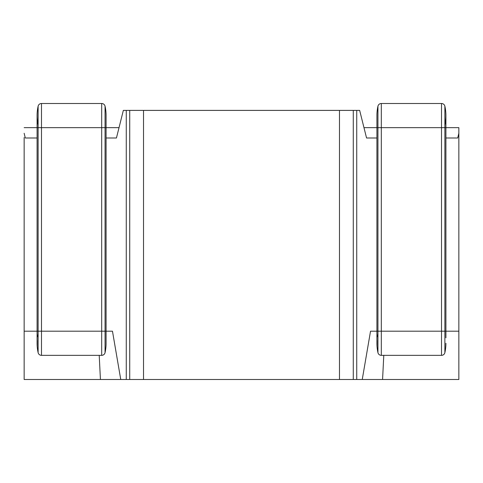 <?xml version="1.0" encoding="UTF-8"?>
<svg xmlns="http://www.w3.org/2000/svg" width="483" height="483" viewBox="0 0 483 483"><rect width="100%" height="100%" fill="white"/><g stroke="black" fill="none" stroke-linecap="round" stroke-linejoin="round"><path stroke-width="0.72" d="M383.786 355.349L382.572 379.499L126.268 379.499L126.268 110.402L123.34 110.402L116.439 137.999L106.085 137.999M126.268 110.402L143.517 110.402L143.517 379.499M339.483 379.499L339.483 110.402L143.517 110.402M339.483 110.402L356.732 110.402L356.732 379.499M376.915 137.999L366.561 137.999L359.66 110.402L356.732 110.402M126.268 379.499L120.75 379.499L112.473 331.199L106.085 331.199L106.085 115.576A43.126 43.126 0 0 0 105.059 106.2A43.126 43.126 0 0 1 106.085 115.576A43.126 43.126 0 0 0 105.059 106.2A43.126 43.126 0 0 1 106.085 115.576A43.126 43.126 0 0 0 105.059 106.2A43.126 43.126 0 0 1 106.085 115.576A43.126 43.126 0 0 0 105.059 106.2A3.447 3.447 0 0 0 101.69 103.501A3.447 3.447 0 0 1 105.059 106.2L105.059 127.651L106.085 127.651L106.085 115.576M112.473 331.199L120.75 379.499L24.15 379.499L24.15 137.51M445.912 137.999L457.697 137.999L458.85 133.266L458.85 127.651L458.85 137.51M458.85 133.266L458.85 331.199L445.912 331.199L445.912 127.651L458.85 127.651M382.572 379.499L458.85 379.499L458.85 331.199M370.527 331.199L362.25 379.499L370.527 331.199L376.915 331.199L376.915 127.651L377.941 127.651L377.941 106.2A3.447 3.447 0 0 1 381.31 103.501L441.516 103.501A3.447 3.447 0 0 1 444.879 106.2A43.126 43.126 0 0 1 444.879 124.952M24.15 127.651L37.088 127.651L37.088 331.199L24.15 331.199M100.428 379.499L99.214 355.349M363.977 127.651L376.915 127.651L376.915 115.576A43.126 43.126 0 0 1 377.941 106.2A3.447 3.447 0 0 1 381.31 103.501L381.31 127.651L441.516 127.651L441.516 103.501A3.447 3.447 0 0 1 444.879 106.2A43.126 43.126 0 0 1 445.912 115.576A43.126 43.126 0 0 0 444.879 106.2A43.126 43.126 0 0 1 445.912 115.576A43.126 43.126 0 0 0 444.879 106.2A43.126 43.126 0 0 1 445.912 115.576L445.912 127.651L445.912 115.576L445.912 127.651L444.879 127.651L444.879 106.2M24.15 133.266L25.303 137.999L37.088 137.999M119.023 127.651L106.085 127.651M129.722 379.499L129.722 110.402M353.278 110.402L353.278 379.499M377.006 346.106L377.006 340.449M377.422 336.681L377.941 333.898M445.912 343.25L445.912 343.274A43.126 43.126 0 0 1 444.879 352.65L444.879 127.651L441.516 127.651L441.516 331.199L445.912 331.199L445.912 337.834M445.404 349.867L444.879 352.65A3.447 3.447 0 0 1 441.516 355.349L441.516 331.199L381.31 331.199L381.31 127.651L377.941 127.651L377.941 331.199L381.31 331.199L381.31 355.349L441.516 355.349M376.915 115.576A43.126 43.126 0 0 1 377.941 106.2A43.126 43.126 0 0 0 376.915 115.576M377.941 352.65L377.941 331.199L376.915 331.199L376.915 343.274A43.126 43.126 0 0 0 377.941 352.65A3.447 3.447 0 0 0 381.31 355.349M37.179 346.106L37.179 340.449M37.596 336.681L38.121 333.898M105.584 349.867L105.059 352.65A43.126 43.126 0 0 0 106.085 343.274L106.085 337.834M37.795 123.34A43.126 43.126 0 0 1 38.121 106.2A3.447 3.447 0 0 1 41.484 103.501L101.69 103.501L101.69 127.651L105.059 127.651L105.059 331.199L106.085 331.199L106.085 343.274M38.121 124.952A43.126 43.126 0 0 1 38.121 106.2A3.447 3.447 0 0 1 41.484 103.501L41.484 127.651L101.69 127.651L101.69 331.199L105.059 331.199L105.059 352.65A3.447 3.447 0 0 1 101.69 355.349L101.69 331.199L41.484 331.199L41.484 127.651L38.121 127.651L38.121 106.2A43.126 43.126 0 0 0 37.088 115.576L37.088 127.651L38.121 127.651L38.121 331.199L41.484 331.199L41.484 355.349L101.69 355.349M38.121 352.65L38.121 331.199L37.088 331.199L37.088 343.274A43.126 43.126 0 0 0 38.121 352.65A3.447 3.447 0 0 0 41.484 355.349"/></g></svg>
